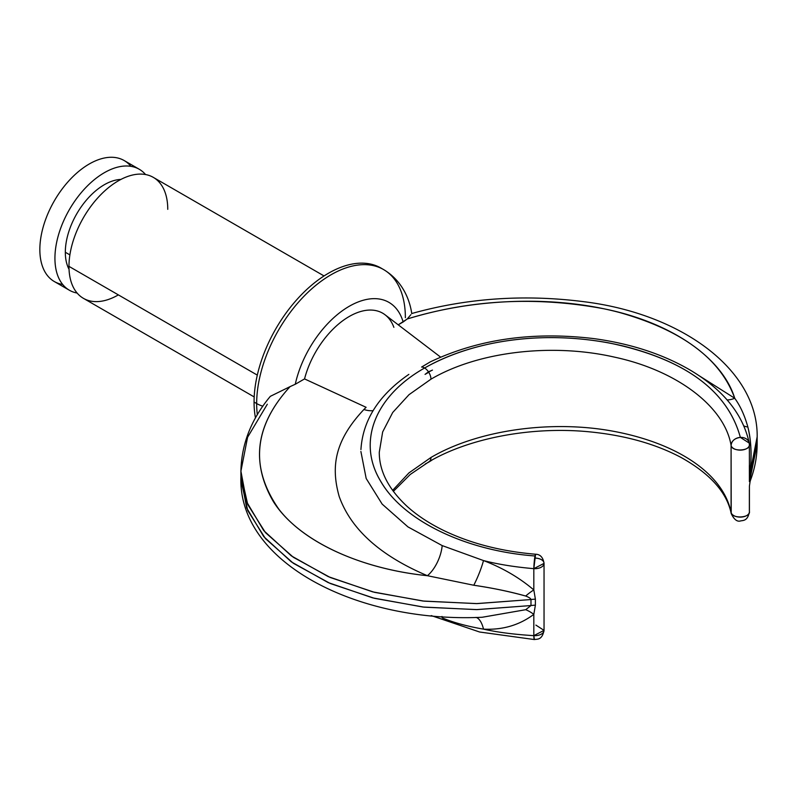 <?xml version="1.0" encoding="UTF-8"?>
<svg xmlns="http://www.w3.org/2000/svg" width="797" height="797" viewBox="0 0 797 797"><rect width="100%" height="100%" fill="white"/><g stroke="black" fill="none" stroke-linecap="round" stroke-linejoin="round"><path stroke-width="1.2" d="M360.892 451.471L366.182 478.489L382.161 504.102L407.944 526.887L442.186 545.596L483.5 560.57C498.255 564.346 515.021 567.046 533.821 568.659L533.821 589.949C519.335 577.626 502.558 567.833 483.5 560.57C502.558 567.833 519.335 577.626 533.821 589.949A25.733 9.933 -43.4 0 0 525.701 596.036C510.518 591.723 493.213 588.126 473.787 585.247A25.733 4.433 112.9 0 0 483.5 560.57C498.255 564.346 515.021 567.046 533.821 568.659A9.195 5.31 0 0 0 544.042 563.389A9.195 5.31 0 0 0 535.883 558.119M482.155 617.267L525.701 609.705A25.733 12.951 -132.8 0 1 533.821 614.357A25.733 12.951 47.2 0 0 525.701 609.705L530.981 605.551A25.733 14.854 180 0 1 535.385 605.182L535.385 599.175A25.733 14.854 -0 0 0 530.981 599.543L530.981 605.551A25.733 14.854 180 0 1 535.385 605.182L533.821 614.357L533.821 635.647L544.042 630.377A9.195 5.31 180 0 1 533.821 635.647L533.821 614.357L535.385 605.182L535.385 599.175A25.733 14.854 -0 0 0 530.981 599.543C530.812 598.507 529.049 597.332 525.701 596.036A25.733 9.933 136.6 0 1 533.821 589.949L535.385 599.175L533.821 589.949L533.821 568.659A9.195 0.747 -85.4 0 1 534.996 555.977C464.741 550.817 401.588 519.823 379.87 479.834C357.225 441.02 375.287 395.88 424.602 368.005A9.195 5.31 -120 0 0 421.603 367.038A9.195 5.31 60 0 1 424.602 368.005C474.185 339.482 549.701 328.414 624.161 346.227C689.554 362.894 728.289 393.28 740.373 437.404A9.195 7.362 -10.8 0 1 749.25 443.092A9.195 7.362 -10.8 0 1 749.359 444.218L749.419 470.449M533.821 614.357C519.335 625.187 502.558 630.108 483.5 629.142A25.733 10.789 92.2 0 0 475.998 617.386A25.733 10.789 -87.8 0 1 483.5 629.142C502.558 630.108 519.335 625.187 533.821 614.357M431.257 615.593L479.615 632.011L534.388 639.553A9.195 0.936 -87.1 0 1 533.821 635.647C514.125 634.452 497.358 632.28 483.5 629.142C467.172 626.312 453.393 622.547 442.186 617.864A25.733 12.204 112.4 0 0 441.996 616.47M411.69 313.54C467.431 297.948 525.313 294.063 585.327 301.884C683.079 314.377 758.963 370.974 757.15 438.101L750.037 473.079L750.605 466.195A25.733 1.893 -4.1 0 1 749.419 465.876A25.733 1.893 175.9 0 0 750.605 466.195C751.671 451.281 750.754 438.22 747.855 427.013A25.733 15.89 -27.4 0 1 743.92 425.967A25.733 15.89 152.6 0 0 747.855 427.013C744.677 415.526 740.303 405.932 734.734 398.261C720.508 358.789 682.102 330.197 619.498 312.494C552.251 294.591 471.565 298.975 407.227 318.989C470.409 299.702 535.654 296.245 602.98 308.608C670.745 322.008 722.301 357.574 734.734 398.261A25.733 17.106 -51 0 1 727.123 399.955A25.733 17.106 129 0 0 734.734 398.261L699.178 375.756L734.734 398.261C740.303 405.932 744.677 415.526 747.855 427.013C750.824 439.396 751.74 452.457 750.605 466.195L750.037 473.079L750.037 479.077L750.605 479.864A25.733 24.767 15.3 0 0 750.107 481.458L749.419 486.14L749.419 511.804A9.195 5.31 180 0 1 740.742 517.104A9.195 5.31 180 0 1 731.088 512.401C731.865 519.236 751.252 517.97 749.359 511.206L749.359 489.916M535.883 625.097L544.042 630.377C542.02 640.439 537.098 638.935 534.388 639.553L533.821 635.647C514.125 634.452 497.358 632.28 483.5 629.142C467.172 626.312 453.393 622.547 442.186 617.864M425.359 463.884A55.152 31.84 120 0 0 432.333 459.839A55.152 31.84 120 0 1 425.359 463.884M240.903 477.164C238.134 563.061 358.401 623.224 482.205 617.267L525.701 609.705L530.981 605.551L477.084 609.605L424.153 607.165L374.48 598.328L330.247 583.494L293.366 563.3L265.461 538.623L247.737 510.548L240.963 480.302M382.271 268.848A105.144 60.711 120 0 0 300.808 295.348A105.144 60.711 120 0 0 254.064 402.057A105.144 60.711 120 0 0 255.488 417.967A105.144 60.711 -60 0 1 254.064 402.057L256.664 403.551A105.144 60.711 120 0 0 257.341 414.749A105.144 60.711 -60 0 1 256.664 403.551A25.733 14.854 0 0 0 262.861 406.191A25.733 14.854 180 0 1 256.664 403.551A105.144 60.711 -60 0 1 302.561 297.739A105.144 60.711 -60 0 1 383.586 269.565A105.144 60.711 120 0 0 302.561 297.739A105.144 60.711 120 0 0 256.664 403.551L254.064 402.057A105.144 60.711 -60 0 1 299.961 296.235A105.144 60.711 -60 0 1 380.986 268.061L383.586 269.565A105.144 60.711 120 0 1 405.364 317.704M240.963 474.305L247.737 504.551L265.461 532.625L293.366 557.292L330.247 577.496L374.49 592.33L424.153 601.157L477.084 603.598L530.981 599.543C530.812 598.507 529.049 597.332 525.701 596.036C508.944 591.414 491.639 587.817 473.787 585.247L427.391 575.703C358.192 568.62 297.401 539.828 273.401 501.642C250.457 462.19 256.016 423.845 290.088 386.615L295.269 384.264L290.088 386.615C253.506 426.624 249.75 467.48 278.84 509.173C305.41 543.743 363.123 569.058 427.391 575.703C380.368 555.768 350.969 529.377 339.203 496.531C330.835 466.883 334.461 440.851 363.89 409.509A220.59 127.361 180 0 1 366.102 407.307L304.544 378.914L295.269 384.264A79.411 45.847 120 0 1 349.216 306.297A79.411 45.847 120 0 1 403.152 321.978L407.227 318.989L410.834 314.705L407.227 318.989L398.231 324.817L403.152 321.978A79.411 45.847 120 0 0 349.216 306.297A79.411 45.847 120 0 0 295.269 384.264L304.544 378.914A66.908 38.635 -60 0 1 349.216 316.499A66.908 38.635 -60 0 1 393.877 327.338M360.892 451.481L366.182 478.489L382.161 504.112L407.944 526.897L442.186 545.596A25.733 12.204 -67.6 0 1 427.391 575.703A25.733 12.204 112.4 0 0 442.186 545.596L483.5 560.57A25.733 4.433 -67.1 0 1 473.787 585.247L427.391 575.703C380.368 555.768 350.969 529.377 339.203 496.531C330.835 466.883 334.461 440.851 363.89 409.509A220.59 127.361 0 0 1 366.102 407.307L304.544 378.914A66.908 38.635 -60 0 1 385.051 314.775L440.592 357.116M430.34 361.858L421.603 367.038M432.462 370.097A55.152 31.84 120 0 0 425.06 374.371L428.457 371.82L432.462 370.097A55.152 31.84 120 0 0 425.06 374.371L428.766 372.289A9.195 5.31 60 0 1 430.958 379.183C478.13 351.467 551.962 342.879 614.407 357.116C677.211 370.555 724.632 406.779 731.088 445.413A9.195 5.31 0 0 0 740.742 450.116A9.195 5.31 0 0 0 749.419 444.816L749.25 443.092L740.373 437.404C727.243 389.763 683.368 358.252 608.759 342.879C537.975 330.058 471.276 341.534 424.602 368.005A9.195 5.31 60 0 1 428.457 371.82L432.462 370.097M363.89 409.509A25.733 18.271 -135.5 0 0 373.086 410.664A25.733 18.271 -135.5 0 1 363.89 409.509M757.14 442.933L750.037 479.077L750.037 473.079L757.14 436.925M290.088 386.615L270.342 396.328M270.223 396.468C251.274 419.202 241.501 444.098 240.903 471.157L240.913 477.194L246.691 507.958L263.747 536.61L291.333 561.865L328.195 582.597L372.707 597.88L422.858 607.015L476.407 609.615L530.981 605.551L530.981 599.543L476.407 603.608L422.858 601.018L372.707 591.872L328.195 576.6L291.333 555.868L263.747 530.603L246.691 501.951L240.913 471.186L247.588 437.254L267.314 404.218M254.193 396.936L83.436 298.347A69.857 40.328 -60 0 1 68.97 266.367L257.301 375.108L68.97 266.367A69.857 40.328 -60 0 1 99.456 196.072A69.857 40.328 -60 0 1 153.283 177.362L324.04 275.941M118.364 294.89A69.857 40.328 -60 0 1 68.97 266.367A69.857 40.328 -60 0 1 118.364 180.819A69.857 40.328 -60 0 1 167.759 209.332M69.03 269.276A55.152 31.84 -60 0 1 65.324 252.26L69.887 254.891L65.324 252.26A55.152 31.84 120 0 0 69.03 269.276M77.13 293.057A69.857 40.328 -60 0 1 69.399 209.581A69.857 40.328 -60 0 1 145.552 174.543A69.857 40.328 120 0 0 139.246 169.253A69.857 40.328 120 0 0 69.399 209.581A69.857 40.328 120 0 0 69.399 290.247A69.857 40.328 120 0 0 77.13 293.057M120.915 179.425A55.152 31.84 120 0 0 65.324 252.26A55.152 31.84 -60 0 1 120.915 179.425M69.399 290.247L54.316 281.54A69.857 40.328 -60 0 1 54.316 200.874A69.857 40.328 -60 0 1 124.173 160.546L139.246 169.253M62.684 284.459A69.857 40.328 -60 0 1 54.316 200.874A69.857 40.328 -60 0 1 130.887 166.324M749.359 465.508L749.399 481.617A25.733 14.854 180 0 1 750.037 479.077L757.15 444.098C757.1 456.263 754.938 468.148 750.654 479.744L750.107 481.448M750.097 481.508A25.733 24.767 -164.7 0 1 750.605 479.864L750.037 479.077A25.733 14.854 180 0 0 749.399 481.617L749.419 470.788M749.419 511.804C747.616 521.358 742.934 520.272 740.363 520.989C737.076 521.896 734.027 519.435 731.218 513.617L731.088 445.413A9.195 7.362 -10.8 0 1 740.373 437.404C734.754 438.161 731.666 440.831 731.088 445.413C724.632 406.779 677.211 370.555 614.407 357.116C551.962 342.879 478.13 351.467 430.958 379.183A9.195 5.31 -120 0 0 428.766 372.289L425.06 374.371L428.457 371.82A9.195 5.31 -120 0 0 424.602 368.005C374.211 396.448 356.578 442.913 381.275 482.235C404.099 521.108 466.195 550.896 534.996 555.977A9.195 0.747 -85.4 0 1 535.584 554.234L533.821 568.659L544.042 563.389C543.066 557.382 540.246 554.323 535.584 554.234C501.562 551.375 471.206 543.594 444.507 530.882C429.742 523.759 417.279 515.589 407.098 506.374C388.508 489.089 379.233 471.047 379.272 452.248L382.66 431.934L392.702 412.497L409.01 394.684L430.958 379.183L409.01 394.684L392.702 412.497L382.66 431.934L379.272 452.278M393.359 491.37L410.246 474.474L429.055 461.682C469.194 438.121 531.181 426.305 588.306 431.725C624.161 435.112 655.034 443.67 680.907 457.378C710.177 473.717 726.944 492.456 731.218 513.617A9.195 7.552 -11.4 0 1 731.088 512.401C723.028 472.86 675.796 442.763 613.052 431.207C550.866 419.66 477.433 430.141 430.958 457.478A9.195 5.31 60 0 1 429.035 461.692A9.195 5.31 -120 0 0 430.958 457.478C477.433 430.141 550.866 419.66 613.052 431.207C675.796 442.763 723.028 472.86 731.088 512.401L731.088 445.413C731.865 452.258 751.252 450.992 749.359 444.218M392.622 490.374L408.951 472.9L430.958 457.478L408.951 472.9L392.622 490.374M750.037 473.079A25.733 14.854 0 0 0 749.399 475.62A25.733 14.854 0 0 1 750.037 473.079M544.042 630.377L544.042 563.389M408.851 374.381C378.754 395.143 362.784 420.198 360.931 449.568M430.181 361.938C478.439 339.044 533.044 331.283 594.004 338.635C630.477 343.617 662.337 353.988 689.594 369.748C723.018 389.454 742.904 413.902 749.25 443.092M411.77 313.649C409.578 298.516 401.748 280.444 383.586 269.565M757.15 438.101L757.15 444.098"/></g></svg>
